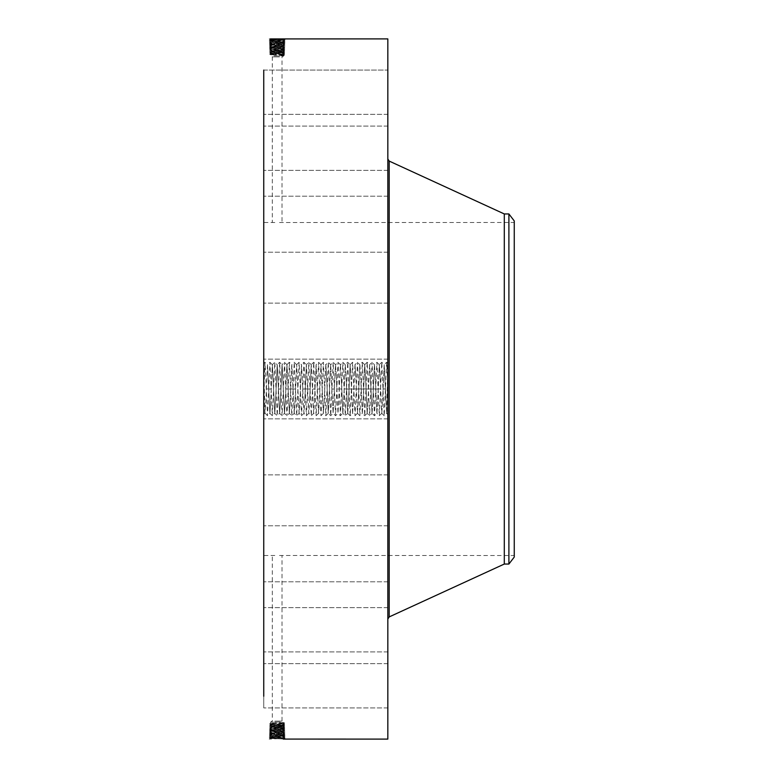 <?xml version="1.0" encoding="UTF-8"?>
<svg xmlns="http://www.w3.org/2000/svg" width="778" height="778" viewBox="0 0 778 778"><rect width="100%" height="100%" fill="white"/><g stroke="black" fill="none" stroke-linecap="round" stroke-linejoin="round"><path stroke-width="0.58" stroke-dasharray="3.89 2.92" d="M263.742 70.078L387.833 70.078L387.833 126.094L387.833 70.078L387.833 126.094L387.833 70.078L263.742 70.078L263.742 696.242M387.833 38.9L387.833 739.1M283.085 734.821L284.028 734.111L284.981 734.218L283.921 734.928L271.221 735.521L269.276 736.309L270.345 737.029L269.276 736.309L271.211 735.55L283.124 736.212L270.336 737.048L284.009 737.748L271.143 738.332L269.188 739.081L285.118 738.39L269.237 737.69L285.069 736.999L269.276 736.309L285.03 735.609L269.314 734.918L284.981 734.218L269.363 733.528L284.942 732.827L269.402 732.137L284.894 731.446L269.451 730.746L284.855 730.056L269.489 729.356L284.806 728.665L280.313 727.78L283.707 727.984L270.598 728.685L283.746 729.375L270.559 730.065L283.795 730.795L270.511 731.456L283.834 732.156L270.472 732.847L283.873 733.547L270.423 734.238L283.921 734.928L270.384 735.657L283.96 736.319L270.336 737.019L284.009 737.709L271.143 738.293L269.937 739.09M341.62 388.922L336.796 389.078L336.407 377.34L337.973 413.312L340.404 415.734L342.874 413.312L341.27 377.34L342.835 413.312L345.267 415.734L347.737 413.312L346.093 377.34L347.708 413.303L350.129 415.734L352.599 413.312L350.995 377.34L352.56 413.312L354.992 415.734L357.462 413.312L355.857 377.34L357.423 413.312L359.854 415.734L362.324 413.312L360.72 377.34L362.285 413.312L364.717 415.734L367.187 413.312L365.582 377.34L367.148 413.312L369.579 415.734L372.049 413.312L370.445 377.34L372.01 413.312L374.442 415.734L376.912 413.312L375.307 377.34L376.873 413.312L379.304 415.734L381.774 413.312L380.17 377.34L381.735 413.312L384.167 415.734L386.627 413.303L387.833 414.528L387.833 383.914L386.637 362.266L384.206 415.734L381.774 362.266L379.343 415.734L376.912 362.266L374.481 415.734L372.049 362.266L369.618 415.734L367.187 362.266L364.756 415.734L362.324 362.266L359.893 415.734L357.462 362.266L355.031 415.734L352.599 362.266L350.168 415.734L347.737 362.266L345.306 415.734L342.874 362.266L340.443 415.734L338.012 362.266L335.581 415.734L333.149 362.266L330.718 415.734L328.287 362.266L325.856 415.734L323.424 362.266L320.993 415.734L318.562 362.266L316.131 415.734L313.699 362.266L311.268 415.734L308.837 362.266L306.406 415.734L303.974 362.266L301.543 415.734L299.112 362.266L296.681 415.734L294.249 362.266L291.818 415.734L289.387 362.266L286.956 415.734L284.524 362.266L282.093 415.734L279.662 362.266L277.231 415.734L274.799 362.266L272.368 415.734L269.937 362.266L267.506 415.734L265.074 362.266L263.742 392.355L263.742 414.091L263.742 363.521M263.742 414.625L264.909 412.758L263.742 414.625M263.742 392.355L263.742 363.598L264.909 412.758L265.901 400.66L264.909 412.992L267.467 415.734L269.927 413.303L270.725 400.66L269.898 413.312L267.506 364.688L269.908 413.303L272.329 415.734L274.79 413.303L275.587 400.66L274.76 413.312L272.368 364.688L274.77 413.303L277.192 415.734L279.662 413.312L280.488 400.66L279.623 413.312L277.231 364.688L279.623 413.312L282.054 415.734L284.524 413.312L285.351 400.66L284.485 413.312L282.093 364.688L284.485 413.312L286.917 415.734L289.387 413.312L290.213 400.66L289.348 413.312L286.956 364.688L289.348 413.312L291.779 415.734L294.249 413.312L295.076 400.66L294.21 413.312L291.818 364.688L294.21 413.312L296.642 415.734L299.112 413.312L299.938 400.66L299.073 413.312L296.681 364.688L299.073 413.312L301.504 415.734L303.974 413.312L304.801 400.66L303.935 413.312L301.543 364.688L303.935 413.312L306.367 415.734L308.827 413.303L309.625 400.66L308.798 413.312L306.406 364.688L308.808 413.303L311.229 415.734L313.69 413.303L314.487 400.66L313.66 413.312L311.258 364.697L313.67 413.303L316.092 415.734L318.552 413.303L319.35 400.66L318.523 413.312L316.121 364.697L318.533 413.303L320.954 415.734L323.415 413.303L324.212 400.66L323.385 413.312L320.983 364.697L323.395 413.303L325.817 415.734L328.277 413.303L330.679 364.688L333.11 413.312L335.542 364.688L336.368 377.34L335.542 364.688L333.11 413.312L330.679 364.688L328.248 413.312L326.643 377.34L328.258 413.303L330.679 415.734L333.14 413.303L335.542 415.734L338.002 413.303L340.404 364.688L341.231 377.34L340.443 364.688L338.012 413.312L336.796 389.078M263.742 317.706L263.742 359.144L263.742 317.706M263.742 535.147L263.742 222.469L263.742 535.147M263.742 246.023L263.742 196.202L263.742 246.023M263.742 169.254L263.742 114.366L263.742 169.254M263.742 159.947L263.742 114.366L263.742 159.947M263.742 232.097L263.742 196.202L263.742 232.097M263.742 328.131L263.742 359.144L263.742 328.131M263.742 433.443L263.742 474.872L263.742 433.443M263.742 531.977L263.742 581.798L263.742 531.977M263.742 608.746L263.742 663.634L263.742 608.746M263.742 652.071L263.742 707.922L263.742 652.071M263.742 655.339L263.742 707.922L263.742 655.339M263.742 618.053L263.742 663.634L263.742 618.053M263.742 545.903L263.742 581.798L263.742 545.903M263.742 449.869L263.742 418.856L263.742 449.869M283.085 43.179L284.028 43.889L284.981 43.782L283.921 43.072L271.221 42.479L269.276 41.691L270.345 40.971L269.276 41.691L271.211 42.45L283.124 41.788L270.336 40.952L284.009 40.252L271.143 39.668L269.188 38.919L285.118 39.61L269.237 40.31L285.069 41.001L269.276 41.691L285.03 42.391L269.314 43.082L284.981 43.782L269.363 44.472L284.942 45.173L269.402 45.863L284.894 46.554L269.451 47.254L284.855 47.944L269.489 48.644L284.806 49.335L281.101 50.22L270.608 49.306L283.746 48.625L270.569 47.915L283.795 47.205L270.511 46.544L283.834 45.844L270.472 45.153L283.873 44.453L270.423 43.763L283.912 43.053L270.384 42.343L283.96 41.681L270.336 40.981L284.009 40.291L270.297 39.59L284.048 38.9L269.188 38.919L270.306 39.571L283.97 38.9M387.833 383.914L387.833 414.45L386.666 413.293L387.833 363.472L386.598 362.266L384.176 364.697L386.627 413.303L384.206 364.688L382.562 400.66L384.176 364.697L381.774 362.266L379.314 364.697L380.131 377.34L379.304 364.688L377.7 400.66L379.314 364.697L376.912 362.266L374.451 364.697L375.268 377.34L374.442 364.688L372.837 400.66L374.451 364.697L372.01 362.266L369.589 364.697L370.445 377.34L369.579 364.688L368.013 400.66L369.579 364.688L367.148 362.266L364.726 364.697L365.582 377.34L364.717 364.688L363.151 400.66L364.717 364.688L362.285 362.266L359.864 364.697L360.72 377.34L359.854 364.688L358.288 400.66L359.854 364.688L357.423 362.266L355.001 364.697L355.818 377.34L354.992 364.688L353.387 400.66L355.001 364.697L352.56 362.266L350.139 364.697L350.956 377.34L350.129 364.688L348.525 400.66L350.139 364.697L347.698 362.266L345.276 364.697L346.093 377.34L345.267 364.688L343.662 400.66L345.276 364.697L342.874 362.266L340.414 364.697L338.012 362.266L335.551 364.697L333.149 362.266L330.689 364.697L328.248 362.266L325.826 364.697L326.643 377.34L325.817 364.688L324.212 400.66L325.826 364.697L323.385 362.266L320.954 364.688L319.35 400.66L320.964 364.697L318.523 362.266L316.092 364.688L314.487 400.66L316.101 364.697L313.66 362.266L311.229 364.688L309.625 400.66L311.239 364.697L308.798 362.266L306.367 364.688L304.801 400.66L306.367 364.688L303.935 362.266L301.504 364.688L299.938 400.66L301.504 364.688L299.073 362.266L296.642 364.688L295.076 400.66L296.642 364.688L294.21 362.266L291.779 364.688L290.213 400.66L291.779 364.688L289.348 362.266L286.917 364.688L285.351 400.66L286.917 364.688L284.485 362.266L282.054 364.688L280.488 400.66L282.054 364.688L279.623 362.266L277.192 364.688L275.587 400.66L277.201 364.697L274.76 362.266L272.329 364.688L270.725 400.66L272.339 364.697L269.898 362.266L267.467 364.688L265.901 400.66L267.467 364.688L265.074 362.266L263.761 363.55M387.833 344.557L387.833 303.128L387.833 344.557M387.833 187.128L387.833 619.035L387.833 187.128M387.833 202.397L387.833 252.218L387.833 202.397M387.833 115.504L387.833 170.382L387.833 115.504M387.833 124.811L387.833 170.382L387.833 124.811M387.833 216.323L387.833 252.218L387.833 216.323M387.833 334.132L387.833 303.128L387.833 334.132M387.833 460.294L387.833 418.856L387.833 460.294M387.833 575.603L387.833 525.782L387.833 575.603M387.833 662.496L387.833 607.618L387.833 662.496M387.833 707.756L387.833 651.906L387.833 707.756M387.833 704.489L387.833 651.906L387.833 704.489M387.833 653.189L387.833 607.618L387.833 653.189M387.833 561.677L387.833 525.782L387.833 561.677M387.833 443.868L387.833 474.872L387.833 443.868M387.833 398.725L387.833 379.275M270.306 739.081L271.143 738.332L283.97 739.1M283.299 739.081L285.118 738.39L283.163 737.632L284.135 738.273L283.202 738.993L270.297 738.41L269.237 737.68L271.182 736.941L270.209 737.583L271.143 738.293M284.058 739.1L285.118 738.39L284.009 737.748L285.069 736.999L283.134 736.241L285.069 736.999L284.009 737.709M514.258 535.147L514.258 222.469L514.258 535.147M279.496 222.527L514.258 222.469M274.829 222.527L263.742 222.469M274.829 555.473L263.742 555.531M279.496 555.473L514.258 555.531M283.163 40.398L285.069 41.001L283.999 40.281L285.118 39.61L284.048 38.9L285.118 39.61L283.163 40.368L284.135 39.727L283.299 38.919M387.541 379.275L387.541 398.725M514.258 220.942L514.258 557.058M279.496 56.882L272.3 56.882L279.496 56.882M274.829 721.118L282.025 721.118L274.829 721.118M270.306 38.919L271.143 39.668L269.237 40.32L271.182 41.059L270.209 40.417L271.143 39.707M504.3 213.95L504.3 564.05M387.541 381.337L387.541 396.663L387.833 381.337M387.541 397.101L387.541 398.287L387.833 397.101M387.541 394.563L387.833 395.739L387.541 394.563M387.541 380.899L387.541 379.713L387.833 380.899M387.541 383.437L387.833 382.261L387.541 383.437M508.9 213.95L508.9 564.05M274.031 55.919L283.698 55.919L274.031 55.919M280.294 722.081L270.627 722.081L280.294 722.081M271.366 48.041L270.433 48.751L269.489 48.644L270.559 47.935L283.785 47.234L284.894 46.554L283.824 45.834L284.894 46.554L282.978 47.312L284.855 47.944L283.737 48.606L284.806 49.335L269.538 50.035L284.767 50.726L269.577 51.416L284.729 52.116L269.626 52.807L284.68 53.507L269.665 54.197L284.641 54.898L283.698 55.442L270.627 54.761L283.698 54.081L270.627 53.4L283.698 52.71L270.627 52.029L283.698 51.348L270.627 50.667L280.304 50.22M283.698 54.265L284.641 54.898L283.688 54.256L270.627 53.556L283.688 52.836L284.68 53.507L282.9 54.188L283.698 54.081L282.735 54.898L283.698 55.919L282.025 56.882L282.025 222.469M284.758 50.735L283.688 51.358L284.767 50.726L283.698 50.006L284.767 50.726L283.698 51.426L270.637 50.706L269.577 51.416L270.627 52.136L283.698 51.426L284.729 52.116L283.698 52.846L270.627 52.136L269.626 52.807L271.425 53.507L269.665 54.197L271.425 54.868L270.627 54.761L270.627 55.919L272.3 56.882L272.3 222.469M271.366 729.959L270.433 729.249L269.489 729.356L270.559 730.065L283.785 730.766L284.894 731.446L283.824 732.166L284.894 731.446L282.978 730.688L284.855 730.056L283.737 729.394L284.806 728.665L269.538 727.965L284.767 727.274L269.577 726.584L284.729 725.884L269.626 725.193L284.68 724.493L269.665 723.803L284.641 723.102L283.698 722.558L270.627 723.239L283.698 723.919L270.627 724.6L283.698 725.29L270.627 725.971L283.698 726.652L270.627 727.333L280.304 727.78M284.758 727.265L283.688 726.642L284.767 727.274L283.698 727.994L284.767 727.274L283.698 726.574L270.637 727.294L269.577 726.584L270.627 725.864L283.698 726.574L284.729 725.884L283.698 725.154L270.627 725.864L269.626 725.193L271.425 724.493L270.627 724.444L283.688 725.164L284.68 724.493L282.9 723.812L283.698 723.735L270.627 724.444L269.665 723.803L271.425 723.132L270.627 723.239L270.627 722.081L272.3 721.118L272.3 555.531M283.698 722.558L282.735 723.102L283.698 723.735L284.641 723.102L282.025 721.118L282.025 555.531M381.765 413.303L382.562 400.66L381.774 413.312M387.833 388.99L387.541 383.914M387.833 384.925L387.541 385.518L387.833 384.925M387.833 393.804L387.541 389.088L387.541 393.804M387.833 391.178L387.833 389.36L387.541 391.198M285.059 736.99L283.951 736.338L285.03 735.609L283.095 734.85L271.25 734.16L269.314 734.918L271.25 734.16L283.873 733.576L284.942 732.827L283.017 732.079L270.472 732.886L283.056 733.469L284.028 734.111M282.735 54.898L284.641 54.898L283.698 55.442M283.688 723.744L284.631 723.112L282.735 723.102M285.059 41.01L283.951 41.662L285.03 42.391L283.095 43.15L271.25 43.84L269.314 43.082L271.25 43.84L283.873 44.424L284.942 45.173L283.017 45.921L270.472 45.114L283.056 44.531L284.028 43.889M284.096 41.108L283.134 41.759L285.069 41.001L284.009 40.291M387.833 385.382L387.541 385.995L387.541 385.402M387.833 385.587L387.541 387.969L387.833 385.587M270.384 735.628L269.314 734.918L270.394 735.638L269.285 736.289M283.96 736.358L285.03 735.609L283.921 734.928M270.384 42.372L269.314 43.082L270.394 42.362L269.285 41.711M283.96 41.642L285.03 42.391L283.921 43.072M376.902 413.303L377.7 400.66L376.912 413.312M270.433 734.247L269.363 733.528L270.433 734.247L269.324 734.909M283.698 51.426L284.719 52.107M283.698 726.574L284.719 725.893M270.433 43.753L269.363 44.472L270.433 43.753L269.324 43.091M372.04 413.303L372.837 400.66L372.049 413.312M269.363 733.528L271.289 732.769L269.363 733.528L270.481 732.866L269.402 732.137L271.327 731.378L283.834 732.186L284.942 732.827L283.873 733.557L284.981 734.218L283.912 734.947L285.02 735.599M281.101 50.22L270.627 50.716L269.587 51.406L270.627 52.029L269.587 51.436M270.433 48.751L271.405 49.393L283.746 48.596L284.806 49.335L282.9 50.093L270.598 49.286L269.538 50.035L270.627 50.716M281.101 727.78L270.627 727.284L269.587 726.594L270.627 725.971L269.587 726.564M270.433 729.249L271.405 728.607L283.746 729.404L284.806 728.665L282.9 727.907L270.598 728.714L269.538 727.965L270.627 727.284M269.363 44.472L271.289 45.231L269.363 44.472L270.481 45.134L269.402 45.863L271.327 46.622L283.834 45.814L284.942 45.173L283.873 44.443L284.981 43.782L283.912 43.053L285.02 42.401M283.056 733.43L283.989 732.72M282.9 50.123L283.834 50.833M282.9 727.877L283.834 727.167M283.056 44.57L283.989 45.28M367.177 413.303L367.975 400.66L367.187 413.312M271.289 732.74L270.355 732.03M270.481 732.857L269.402 732.137L271.327 731.378L270.394 730.639L271.366 729.988L270.559 730.104L283.746 729.404L282.939 729.268L283.873 728.548M271.405 49.432L270.472 50.142M271.405 728.568L270.472 727.858M271.289 45.26L270.355 45.97M270.481 45.143L269.402 45.863L271.327 46.622L270.394 47.361L271.366 48.012L270.559 47.896L283.746 48.596L282.939 48.732L283.873 49.452M269.412 732.127L270.52 731.476L269.451 730.746L270.394 730.639M283.017 732.04L283.951 731.33M269.412 45.873L270.52 46.524L269.451 47.254L270.394 47.361M283.017 45.96L283.951 46.67M362.315 413.303L363.112 400.66L362.324 413.312M284.884 731.427L283.785 730.775L271.327 731.349M270.511 731.495L269.451 730.746L270.559 730.065M284.884 46.573L283.785 47.225L271.327 46.651M270.511 46.505L269.451 47.254L270.559 47.896L269.499 48.635L270.598 49.286L269.548 50.025L270.627 50.667L269.548 50.045M282.978 730.659L283.912 729.939L282.939 729.297M283.746 729.404L284.855 730.056L283.912 729.939M283.746 48.596L284.855 47.944L283.912 48.061L282.939 48.703M282.978 47.341L283.912 48.061M357.452 413.303L358.25 400.66L357.462 413.312M352.59 413.303L353.387 400.66L352.599 413.312M347.737 413.312L348.563 400.66L347.727 413.303M342.865 413.303L343.662 400.66L342.874 413.312M389.195 161.085L389.195 616.915M283.163 737.602L284.096 736.892M271.182 736.902L270.248 736.192M283.698 52.846L284.68 53.507L283.698 54.081L284.67 53.517M269.665 54.197L270.627 54.761L269.674 54.207L270.627 53.556M271.425 53.672L270.588 54.314M269.665 723.803L270.627 723.239L269.674 723.793L270.627 724.444M283.698 725.154L284.68 724.493L283.698 723.919L284.67 724.483M271.425 724.328L270.588 723.686M271.182 41.098L270.248 41.808M283.124 736.212L284.058 735.502M269.626 52.807L270.627 53.4L269.635 52.816L270.637 52.126M271.425 52.252L270.55 52.923M282.9 52.962L283.756 53.614M282.9 725.038L283.756 724.386M269.626 725.193L270.627 724.6L269.635 725.184L270.637 725.874M271.425 725.748L270.55 725.077M283.124 41.788L284.058 42.498M271.221 735.521L270.287 734.802M282.9 51.543L283.795 52.223M282.9 726.457L283.795 725.777M271.221 42.479L270.287 43.198M271.425 50.833L270.511 51.533M271.425 727.167L270.511 726.467M271.259 734.131L270.316 733.411M271.259 43.869L270.316 44.589M269.538 727.965L270.627 727.333L269.548 727.955L270.598 728.714L269.489 729.356L270.569 730.085L269.46 730.736M268.682 388.922L266.271 389M271.133 389L268.721 389.078M280.858 389L278.446 389.078M288.132 388.922L285.721 389M292.995 388.922L288.171 389.078M295.446 389L293.034 389.078M305.171 389L302.759 389.078M307.602 389L305.19 388.922M310.033 389L307.621 389.078M314.896 389L312.484 389.078M319.758 389L317.346 389.078M334.346 389L331.934 389.078M346.482 388.922L344.071 389M348.914 389.078L346.502 389M351.345 388.922L348.933 389M353.776 389.078L351.364 389M356.207 388.922L353.796 389M358.639 389.078L356.227 389M361.07 388.922L358.658 389M363.501 389.078L361.089 389M365.932 388.922L363.521 389M368.364 389.078L365.952 389M370.795 388.922L368.383 389M373.226 389.078L370.814 389M375.657 388.922L373.246 389M378.089 389.078L375.677 389M380.52 388.922L378.108 389M385.382 388.922L382.971 389M387.833 303.128L263.742 303.128L387.833 303.128M387.833 359.144L263.742 359.144L387.833 359.144M387.833 252.218L263.742 252.218L387.833 252.218M387.833 196.202L263.742 196.202L387.833 196.202M387.833 170.382L263.742 170.382L387.833 170.382M387.833 114.366L263.742 114.366L387.833 114.366M387.833 126.094L263.742 126.094L387.833 126.094M387.833 418.856L263.742 418.856L387.833 418.856M387.833 474.872L263.742 474.872L387.833 474.872M387.833 525.782L263.742 525.782L387.833 525.782M387.833 581.798L263.742 581.798L387.833 581.798M387.833 607.618L263.742 607.618L387.833 607.618M387.833 663.634L263.742 663.634L387.833 663.634M387.833 707.922L263.742 707.922L387.833 707.922M387.833 651.906L263.742 651.906L387.833 651.906M270.297 738.41L269.237 737.7L270.336 737.019M270.297 39.59L269.237 40.3L270.336 40.981M284.972 734.208L283.863 733.566M284.972 43.792L283.863 44.434M283.834 732.156L284.933 732.818M284.797 49.345L283.688 49.996M284.797 728.655L283.688 728.004M283.834 45.844L284.933 45.182M269.499 48.654L270.608 49.296M269.499 729.346L270.608 728.704M284.845 730.065L283.785 730.775M270.559 47.935L269.46 47.264M284.845 47.935L283.785 47.225"/><path stroke-width="1.17" d="M283.299 739.081L387.833 739.1L387.833 38.9L270.306 38.919M263.742 696.242L263.742 70.078M283.202 739.022L283.97 739.1M508.9 213.95L508.9 564.05L514.258 557.058L514.258 220.942L508.9 213.95L504.3 213.95L389.195 161.085L387.833 158.965M508.9 564.05L504.3 564.05L504.3 213.95M504.3 564.05L389.195 616.915L389.195 161.085M389.195 616.915L387.833 619.035"/></g></svg>
